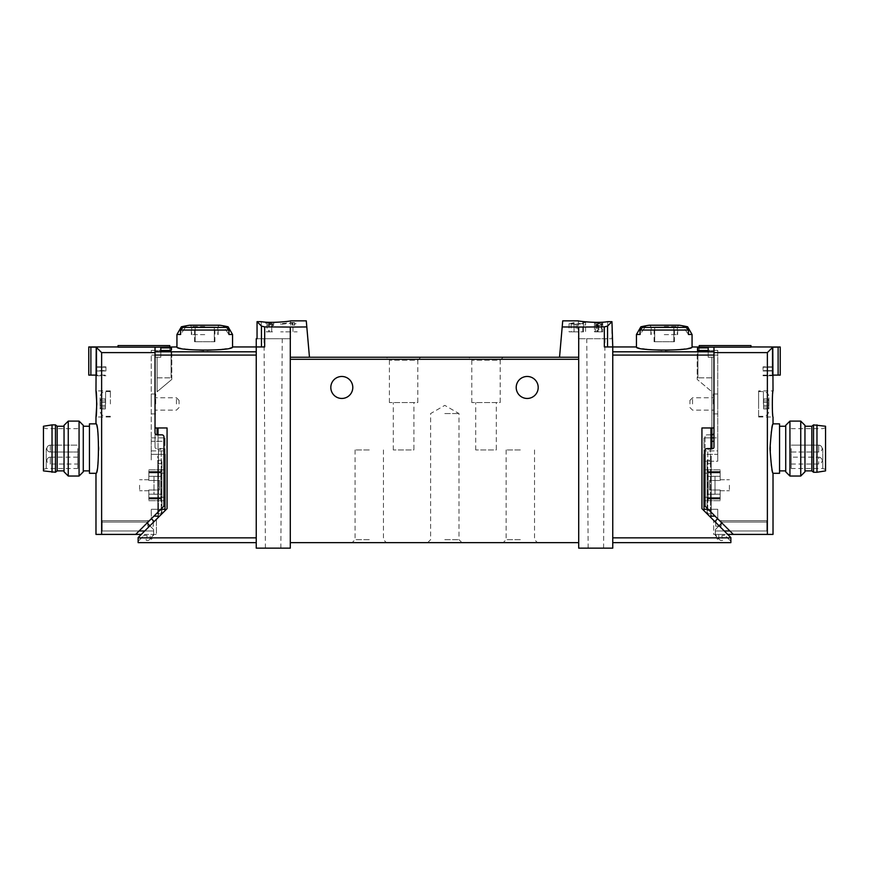 <?xml version="1.0" encoding="UTF-8"?>
<svg xmlns="http://www.w3.org/2000/svg" width="869" height="869" viewBox="0 0 869 869"><rect width="100%" height="100%" fill="white"/><g stroke="black" fill="none" stroke-linecap="round" stroke-linejoin="round"><path stroke-width="0.65" stroke-dasharray="4.34 3.26" d="M595.96 323.192L602.728 322.768L602.728 323.909L594.494 323.192L598.144 322.877L595.96 323.192L595.96 331.849L602.728 331.849L595.96 331.849M562.721 320.857L559.538 357.246L578.7 357.246L578.7 548.143L612.754 548.143L612.754 346.948L612.754 351.804L612.754 346.948L604.335 346.948L607.529 346.948L604.335 346.948L604.335 326.896L607.529 326.081L611.95 321.671L607.735 321.671C597.481 323.485 577.581 321.128 578.352 320.857C577.581 321.117 597.448 323.485 607.735 321.671L607.735 338.714L578.352 338.714L611.95 338.714L607.735 338.714L607.735 321.671M604.335 326.896L562.189 326.95M583.501 323.072L577.689 324.582L569.086 323.702L574.061 322.638L574.061 331.849L569.086 331.849L583.501 331.849L583.501 323.072L583.501 331.849L585.565 331.849L585.565 322.638L585.565 325.028L583.501 325.028M585.565 322.638L582.741 322.638L582.741 331.849L585.565 331.849L585.565 325.028M574.061 323.051L571.15 323.702L576.19 324.202L582.741 322.638M598.046 325.375L598.046 331.849L595.526 331.849L595.526 325.082L596.981 324.658C594.961 325.191 595.319 325.43 598.046 325.375L602.728 324.376L602.728 325.853L601.696 325.853L601.696 324.68L598.795 325.603L594.494 325.082L596.981 324.376L596.981 331.849L594.494 331.849L594.494 323.192M271.704 324.278L273.822 325.082L272.453 325.962L270.389 325.386L271.421 324.626L265.588 325.419L271.704 324.278L271.704 331.849L273.822 331.849L265.588 331.849L271.704 331.849M306.811 326.95L290.3 327.059L290.3 357.246L309.462 357.246L306.279 320.857M290.3 327.059L264.665 326.896L261.471 326.081L261.471 346.948L264.665 346.948L256.246 346.948L256.246 548.143L290.3 548.143L290.3 357.246L290.3 359.31L290.3 357.246L309.462 357.246L290.3 357.246M261.265 321.671L261.265 338.714L290.648 338.714L257.05 338.714L261.265 338.714L261.265 321.671C271.519 323.485 291.419 321.128 290.648 320.857C291.419 321.117 271.552 323.485 261.265 321.671L257.05 321.671L261.471 326.081M267.055 323.192L273.822 322.768L273.822 323.909L265.588 323.192L269.238 322.877L267.055 323.192L267.055 331.849M292.94 322.508L294.417 322.508L294.417 323.702L297.165 323.702L294.417 324.224L294.417 325.245L290.3 324.224L292.364 323.702L292.364 322.996L280.687 324.278L280.687 323.702L292.94 322.508L292.94 331.849L297.165 331.849L280.687 331.849L292.94 331.849M711.907 427.972L713.97 427.972L710.951 427.972L711.907 427.972L711.907 357.17L711.907 449.262L710.951 449.262L711.907 449.262L711.907 448.578M711.907 391.756L711.907 357.17L713.97 357.17L713.97 427.972L713.97 357.17L711.907 357.17L713.97 357.17L711.907 357.17L711.907 391.756L697.188 379.405L711.907 391.756M711.907 377.852L711.907 357.246L711.907 377.852L711.907 357.246L711.907 377.852L697.905 377.852L697.905 347.872L697.905 377.852L697.905 350.489L697.905 377.852L711.907 377.852M708.202 347.872L708.202 357.246L708.202 347.872L697.905 347.872M708.202 350.489L708.202 357.246L708.202 350.489L697.905 350.489M256.246 542.647L256.246 537.846L256.246 542.647L138.138 542.647L138.138 537.563L167.065 508.637L167.065 427.972L167.065 508.637L167.065 427.972L155.03 427.972L167.065 427.972L155.03 427.972L155.03 347.209L155.03 355.084L155.03 351.804L256.246 351.804L256.246 537.846L256.246 351.804M169.792 347.209L169.792 350.598L155.03 350.598L169.792 350.598L169.792 345.58L118.021 345.58L118.021 347.155L155.03 347.155L155.03 447.198L155.03 355.084L151.249 355.084L151.249 350.381L151.249 461.211L151.249 355.084L155.03 355.084L155.03 427.972L155.03 357.17L157.093 357.17L157.093 391.756L171.812 379.405L157.093 391.756L157.093 357.17L155.03 357.17L157.093 357.17L155.03 357.17L155.03 347.209L171.812 346.948M176.939 346.948C178.601 348.208 187.867 349.479 204.747 350.772C221.628 349.479 230.893 348.208 232.555 346.948M160.798 347.872L160.798 357.246L160.798 347.872L171.095 347.872L171.095 377.852L171.095 347.872M160.798 350.489L160.798 357.246L157.093 357.246L157.093 377.852L157.093 357.246L157.093 377.852L157.093 357.246L160.798 357.246L160.798 350.489L171.095 350.489L171.095 377.852L171.095 350.489M171.812 379.405L171.812 347.209L171.812 379.405M612.754 542.647L612.754 355.084L612.754 542.647L730.862 542.647L730.862 537.563L701.935 508.637L701.935 427.972L713.97 427.972L713.97 347.209L713.97 357.17L713.97 347.209L697.188 346.948M707.79 449.262L710.951 449.262L707.79 449.262L710.538 449.262L707.79 449.262L707.79 514.491L701.935 508.637L710.538 517.24L707.79 514.491L707.79 449.262M138.138 541.278L144.145 535.271L146.459 535.358A0.684 0.684 0 0 1 147.1 536.227L146.133 539.584A0.684 0.684 0 0 0 146.785 540.464L147.752 540.485A1.923 1.923 0 0 0 149.229 539.823L152.564 535.988A3.433 3.433 0 0 0 153.335 534.413L156.409 534.413L156.409 519.304L138.138 537.563L138.138 541.278L144.145 535.271L146.459 535.358A0.684 0.684 0 0 1 147.1 536.227L146.133 539.584A0.684 0.684 0 0 0 146.785 540.464L147.752 540.485A1.923 1.923 0 0 0 149.229 539.823L152.564 535.988A3.433 3.433 0 0 0 153.335 534.413L156.409 534.413L156.409 519.304L138.138 537.563L138.138 541.278M713.699 534.413L715.665 534.413A3.433 3.433 0 0 0 716.436 535.988L719.771 539.823A1.923 1.923 0 0 0 721.248 540.485L722.215 540.464A0.684 0.684 0 0 0 722.867 539.584L721.9 536.227A0.684 0.684 0 0 1 722.541 535.358L724.855 535.271L730.862 541.278L730.862 537.563L730.862 541.278L724.855 535.271L722.541 535.358A0.684 0.684 0 0 0 721.9 536.227L722.867 539.584A0.684 0.684 0 0 1 722.215 540.464L721.248 540.485A1.923 1.923 0 0 1 719.771 539.823L716.436 535.988A3.433 3.433 0 0 1 715.665 534.413L713.699 534.413L713.699 520.401L713.699 534.413M228.123 326.809L223.659 326.809L228.927 334.489L223.659 326.809A102.075 102.075 0 0 1 226.527 327.396L228.927 330.046L228.927 334.489L232.555 334.489M176.939 334.489L180.567 334.489L185.825 326.809L180.567 334.489L180.567 330.046L182.968 327.396A102.075 102.075 0 0 1 185.825 326.809L181.371 326.809M692.061 346.948C690.399 348.208 681.133 349.479 664.253 350.772C647.372 349.479 638.107 348.208 636.445 346.948M687.629 326.809L683.175 326.809L688.433 334.489L683.175 326.809A102.075 102.075 0 0 1 686.032 327.396L688.433 330.046L688.433 334.489L692.061 334.489M636.445 334.489L640.073 334.489L645.341 326.809L640.073 334.489L640.073 330.046L642.473 327.396A102.075 102.075 0 0 1 645.341 326.809L640.877 326.809M161.895 494.244L161.895 476.386L161.895 494.244L161.895 476.386L161.895 494.244L153.998 494.244L153.998 476.386L161.895 476.386L153.998 476.386L161.895 476.386L153.998 476.386L153.998 494.244L161.895 494.244L153.998 494.244L153.998 476.386L153.998 494.244L161.895 494.244M161.895 463.688L161.895 510.375L161.895 460.255L161.895 463.688L157.778 463.688L157.778 510.375L157.778 460.255L157.778 463.688L161.895 463.688M161.895 513.807L161.895 510.375L161.895 513.807L157.778 513.807L157.778 510.375L157.778 513.807L161.895 513.807M273.138 338.714L264.035 338.714L273.138 338.714M257.05 321.671L257.05 338.714L256.246 338.714M503.162 357.246L468.836 357.246L503.162 357.246L500.196 360.222L471.802 360.222L500.196 360.222L500.196 402.575L471.802 402.575L500.196 402.575M420.77 357.246L386.433 357.246L420.77 357.246L417.793 360.222L389.41 360.222L417.793 360.222L417.793 402.575L389.41 402.575L417.793 402.575M290.3 542.647L290.3 359.31L290.3 542.647L578.7 542.647L578.7 359.31L578.7 542.647M611.95 321.671L611.95 338.714L612.754 338.714M707.105 463.688L707.105 513.807L707.105 460.255L707.105 463.688L711.222 463.688L711.222 460.255L711.222 513.807L711.222 463.688L707.105 463.688M707.105 494.244L707.105 476.386L707.105 494.244L707.105 476.386L707.105 494.244L715.002 494.244L715.002 476.386L707.105 476.386L715.002 476.386L707.105 476.386L715.002 476.386L715.002 494.244L707.105 494.244M710.538 517.24L711.222 517.924L710.538 517.24L710.538 449.262L710.538 517.24M701.935 508.637L701.935 427.972L701.935 508.637M612.754 355.084L612.754 351.804L612.754 355.084L713.97 355.084L713.97 432.784A2.064 2.064 0 0 1 711.907 434.848L707.105 434.848A2.064 2.064 0 0 0 705.041 436.901L705.041 505.269A2.064 2.064 0 0 0 705.65 506.725L729.895 530.97L766.838 530.97L766.838 520.672L719.804 520.672L717.751 518.619L717.751 509.277L717.751 518.619L715.687 520.672L715.687 526.169L721.183 526.169L718.772 526.169L715.339 529.601L718.772 526.169L721.183 526.169L721.183 520.672L719.804 520.672L717.642 518.717M612.754 351.804L713.97 351.804L713.97 355.084L713.97 350.598L713.97 355.084L717.751 355.084L717.751 461.211L705.041 461.211L705.041 450.642A2.064 2.064 0 0 1 707.105 448.578L712.591 448.578A1.369 1.369 0 0 0 713.97 447.198L713.97 355.084L717.751 355.084L717.751 350.381L717.751 461.211L717.751 454.346L717.751 461.211L704.009 461.211L704.009 441.3L704.009 454.346L717.751 454.346L717.751 450.913L717.751 454.346L704.009 454.346M578.7 327.059L578.7 359.31L578.7 357.246L559.538 357.246L578.7 357.246M369.271 542.647L352.097 542.647L369.271 542.647M444.798 542.647L461.971 542.647L444.798 542.647M520.335 542.647L503.162 542.647L520.335 542.647M352.792 387.465A10.982 10.982 0 0 0 341.799 376.473A10.982 10.982 0 0 0 330.817 387.465A10.982 10.982 0 0 0 341.799 398.447A10.982 10.982 0 0 0 352.792 387.465M538.183 387.465A10.982 10.982 0 0 0 527.201 376.473A10.982 10.982 0 0 0 516.208 387.465A10.982 10.982 0 0 0 527.201 398.447A10.982 10.982 0 0 0 538.183 387.465M520.335 449.946L506.138 449.946L520.335 449.946M520.335 539.671L506.138 539.671L520.335 539.671M444.798 413.557L458.995 413.557L444.798 413.557M444.798 539.671L458.995 539.671L444.798 539.671M369.271 449.946L355.073 449.946L369.271 449.946M369.271 539.671L355.073 539.671L369.271 539.671M413.905 402.575L393.299 402.575L413.905 402.575L413.905 449.946L393.299 449.946L413.905 449.946M496.297 402.575L475.701 402.575L496.297 402.575L496.297 449.946L475.701 449.946L496.297 449.946M595.862 548.143L603.586 548.143L595.862 548.143M711.222 456.127L711.222 517.924L711.222 456.127L710.538 456.127L711.222 456.127M711.222 513.807L707.105 513.807L711.222 513.807M711.222 460.255L707.105 460.255L711.222 460.255M715.002 494.244L715.002 476.386L715.002 494.244M595.862 338.714L604.965 338.714L595.862 338.714M273.138 548.143L280.861 548.143L273.138 548.143M264.665 326.896L264.665 346.948L256.246 346.948L261.471 346.948M161.21 514.491L167.065 508.637L158.462 517.24L161.21 514.491L161.21 449.262L158.049 449.262L161.21 449.262L161.21 514.491M157.778 517.924L158.462 517.24L157.778 517.924L157.778 461.624L157.778 517.924M158.462 517.24L158.462 449.262L158.462 517.24M158.462 461.624L158.462 456.127L158.462 461.624L157.778 461.624L157.778 456.127L158.462 456.127L157.778 456.127L157.778 461.624L158.462 461.624M158.049 427.972L158.049 449.262L157.093 449.262L158.049 449.262L158.049 434.848M157.093 427.972L157.093 434.848A2.064 2.064 0 0 1 155.03 432.784L155.03 355.084L256.246 355.084M161.895 460.255L157.778 460.255L161.895 460.255M649.252 325.223L679.254 325.223M664.253 325.223L678.776 325.223L664.253 325.223M664.253 334.63L677.646 334.63L664.253 334.63M189.746 325.223L219.748 325.223M204.747 325.223L219.27 325.223L204.747 325.223M204.747 334.63L191.354 334.63L204.747 334.63M664.253 326.972L674.855 326.972L664.253 326.972M654.694 326.972L673.823 326.972L654.694 326.972L654.694 341.734L654.096 341.734L654.694 341.734L654.694 326.972M673.823 326.972L674.42 326.972L673.823 326.972L673.823 341.734L654.694 341.734L673.823 341.734L673.823 326.972M664.253 327.309L677.299 327.309L664.253 327.309M204.747 326.972L194.145 326.972L204.747 326.972M195.177 326.972L214.306 326.972L195.177 326.972L195.177 341.734L194.58 341.734L195.177 341.734L195.177 326.972M214.306 326.972L214.904 326.972L214.306 326.972L214.306 341.734L195.177 341.734L214.306 341.734L214.306 326.972M204.747 327.309L191.701 327.309L204.747 327.309M673.823 341.734L674.42 341.734L673.823 341.734M214.306 341.734L214.904 341.734L214.306 341.734M697.188 347.209L697.188 379.405L697.188 347.209M711.907 357.246L708.202 357.246L711.907 357.246M157.093 377.852L171.095 377.852L157.093 377.852M157.093 357.246L160.798 357.246L157.093 357.246M268.76 322.736L268.76 331.849M269.238 322.877L269.238 331.849M273.822 322.768L273.822 323.909M272.453 324.278L272.453 325.082M272.453 325.386L272.453 325.962M271.421 325.962L271.421 325.386M280.687 323.702L280.687 324.278M294.417 322.508L294.417 323.702M294.417 324.224L294.417 325.245M292.364 325.245L292.364 324.224M292.364 323.702L292.364 322.996M574.061 322.638L574.061 331.849L571.139 331.849L582.741 331.849M594.494 323.42L594.494 331.849L601.696 331.849L601.696 323.192M597.666 322.736L597.666 331.849M598.144 322.877L598.144 331.849M601.696 322.768L601.696 323.909M602.728 322.768L602.728 331.849L601.696 331.849L601.696 323.42M601.696 324.68L601.696 325.853M596.981 324.376L596.981 331.849L595.526 331.849M601.315 324.376L601.315 331.849L602.728 331.849L602.728 325.853M598.046 331.849L601.315 331.849M779.547 448.578L779.547 426.255L779.547 448.578M785.728 448.578L785.728 426.255L785.728 448.578M758.604 416.99L773.019 416.99L772.193 403.944L773.019 390.898L758.604 390.898L758.604 416.99L758.604 390.898M713.97 432.784L713.97 352.597L767.37 352.597L767.37 534.413L773.019 534.413M767.37 352.597L772.791 347.176L772.791 366.859L772.193 366.859L772.193 347.176L780.232 346.948M773.019 375.788L772.791 366.859L772.193 366.859L772.193 347.176L772.791 347.176M773.019 473.301C769.771 474.746 769.771 422.399 773.019 423.855M768.902 401.456L768.902 406.431L768.902 401.456M768.652 399.49L768.652 400.935L768.652 399.49L763.579 399.49L763.579 400.935L763.579 398.969L768.652 399.49M768.652 405.399L768.902 408.919L768.652 402.488L768.652 405.399L763.579 405.399L763.579 402.488L763.579 408.397L763.579 405.399L768.652 405.399M768.652 408.397L768.652 406.953L768.652 408.397L763.579 408.919L768.652 408.397M720.151 489.997L720.151 498.295L708.137 498.295L708.137 472.193L708.137 498.295L708.137 472.193L708.137 498.295L720.151 498.295L720.151 489.997L720.151 498.295L708.137 498.295L720.151 498.295L720.151 489.997L720.151 490.735L720.151 489.997L709.506 489.997L709.506 480.492L720.151 480.492L720.151 472.193L720.151 480.492L720.151 472.193L708.137 472.193L720.151 472.193L720.151 480.492L720.151 479.753L720.151 480.492L720.151 479.753L720.151 480.492L709.506 480.492L709.506 489.997L720.151 489.997L709.506 489.997L709.506 480.492L720.151 480.492L709.506 480.492L709.506 489.997L720.151 489.997M720.151 472.193L708.137 472.193L720.151 472.193M704.009 469.792L704.009 500.696L704.009 469.792L708.137 469.792L708.137 500.696L704.009 500.696L708.137 500.696L708.137 469.792L704.009 469.792M720.151 500.696L708.137 500.696L708.137 494.168L708.137 500.696L720.151 500.696L720.151 497.6L720.151 500.696M720.151 469.792L708.137 469.792L708.137 476.321L708.137 469.792L720.151 469.792L720.151 472.888L720.151 469.792M720.151 494.168L720.151 497.6L720.151 494.168L708.137 494.168L720.151 494.168M711.907 437.867L704.009 437.867L704.009 441.3L704.009 437.867L717.751 437.867L717.751 441.3L717.751 437.867L713.97 437.867M704.009 510.722L704.009 461.211M717.751 403.944L717.751 393.983L717.751 403.944M717.751 450.913L717.751 441.3L717.751 450.913L704.009 450.913L717.751 450.913M721.183 522.258L721.183 520.672L721.183 522.052L721.183 520.672L766.838 520.672L719.804 520.672L766.838 520.672L721.183 520.672L766.838 520.672L721.183 520.672L766.838 520.672L766.838 530.97L715.339 530.97L766.838 530.97L715.339 530.97L715.339 529.601L715.339 530.97L715.339 529.601L715.339 530.97L766.838 530.97L766.838 520.672L766.838 530.97L766.838 522.052L766.838 530.97L715.339 530.97L715.339 535.782L717.403 539.214A1.369 1.369 0 0 0 718.772 537.846L718.772 534.413L715.339 534.413L717.403 539.214A1.369 1.369 0 0 0 718.772 537.846L718.772 534.413L733.327 534.413L705.65 506.725L708.202 509.277L717.751 509.277L708.202 509.277L729.895 530.97L766.838 530.97L766.838 522.052L766.838 530.97L715.339 530.97L715.339 529.601L715.339 530.97L729.895 530.97L733.327 534.413L767.37 534.413M719.804 520.672L717.751 518.619L719.804 520.672M724.268 530.97L715.339 530.97L715.339 535.782L717.403 539.214A1.369 1.369 0 0 0 718.772 537.846L718.772 534.413L715.339 534.413L717.403 539.214A1.369 1.369 0 0 0 718.772 537.846L718.772 534.413L727.701 534.413M711.907 434.848L707.105 434.848A2.064 2.064 0 0 0 705.041 436.901L705.041 461.211M715.687 522.388L715.687 526.169L721.183 526.169L721.183 520.672L721.183 523.768L715.339 529.601L721.183 523.768L721.183 522.052L721.183 523.768L715.339 529.601L719.119 525.821M713.97 352.597L713.97 347.155L713.97 350.598L699.208 350.598L699.208 347.209M713.97 347.155L713.97 350.598L699.208 350.598L699.208 345.58L750.979 345.58L750.979 347.155L713.97 347.155M772.193 367.207L763.069 366.859L763.069 370.987L763.069 366.859L772.193 366.859L763.069 367.207L772.193 367.207L763.069 367.207L772.193 367.207L772.193 370.639L772.193 367.207L772.193 370.639L763.069 370.639L772.193 370.639L772.193 367.207M780.232 347.003L780.232 375.104L772.193 375.104L772.193 370.639L763.069 370.639L772.193 370.639L763.069 370.987L772.193 370.987L772.193 375.104L772.791 375.104M778.113 375.104L778.113 347.111M763.069 375.788L763.069 375.104L763.069 375.788L772.791 375.788L763.069 375.788M772.606 366.859L763.069 366.859L772.606 366.859M772.791 370.987L772.193 370.987L772.791 370.987M772.606 370.987L763.069 370.987L772.606 370.987M763.069 375.104L772.193 375.104L763.069 375.104M705.65 506.725A2.064 2.064 0 0 1 705.041 505.269A2.064 2.064 0 0 0 705.65 506.725M733.327 534.413L729.895 530.97M711.222 516.143L715.068 516.143M720.151 476.321L720.151 472.888L720.151 476.321L708.137 476.321L720.151 476.321M709.506 489.997L709.506 480.492L709.506 489.997M729.417 485.239L729.417 490.735L729.417 485.239M713.286 403.944L713.286 393.983L713.286 403.944M758.604 403.944L758.604 391.582L758.604 403.944M768.902 403.944L768.902 397.079L768.902 403.944M692.55 403.944L692.55 397.763L692.55 403.944M689.932 403.944L689.932 400.37L689.932 403.944M763.579 400.935L763.579 402.488L763.579 400.935L768.652 400.935L763.579 400.935M763.579 406.953L768.652 406.953L763.579 406.953M779.547 423.855L779.547 473.301M785.728 425.321L785.728 471.834M789.932 421.107L789.932 476.038M800.74 421.107L800.74 476.038M804.955 425.321L804.955 471.834M804.955 448.578L804.955 426.255L804.955 448.578M791.214 448.578L791.214 468.489L791.214 448.578M791.214 460.592L791.214 464.024L791.214 460.592M822.802 448.578L822.802 468.489L822.802 448.578M825.55 448.578L825.55 427.667L825.55 448.578M825.55 426.255L825.55 470.889M816.969 424.887L816.969 472.269M813.536 424.887L813.536 472.269M811.82 426.255L811.82 470.889M818.685 445.145C820.77 445.352 821.911 446.492 822.117 448.578A3.433 3.433 0 0 0 818.685 445.145C820.77 445.352 821.911 446.492 822.117 448.578A3.433 3.433 0 0 0 818.685 445.145L818.685 452.01L818.685 445.145L818.685 452.01L818.685 445.145L791.214 445.145L818.685 445.145M818.685 457.159C820.77 457.366 821.911 458.506 822.117 460.592A3.433 3.433 0 0 0 818.685 457.159L818.685 464.024L818.685 457.159L791.214 457.159M89.453 473.301L89.453 423.855M83.272 471.834L83.272 425.321M96.209 375.104L90.887 375.104L90.887 347.111L96.807 347.176L96.209 347.176L95.981 375.788M96.209 347.176L101.63 352.597L101.63 534.413L95.981 534.413M95.981 423.855C96.97 425.332 97.969 433.577 98.99 448.578C97.969 463.579 96.97 471.824 95.981 473.301M100.098 401.456L100.098 406.431L100.098 401.456M100.348 399.49L100.348 400.935L100.348 399.49L105.421 399.49L105.421 400.935L105.421 398.969L100.348 399.49M100.348 405.399L100.098 408.919L100.348 402.488L100.348 405.399L105.421 405.399L105.421 402.488L105.421 408.397L105.421 405.399L100.348 405.399M100.348 408.397L100.348 406.953L100.348 408.397L105.421 408.919L100.348 408.397M148.849 489.997L148.849 498.295L160.863 498.295L160.863 472.193L160.863 498.295L160.863 472.193L160.863 498.295L148.849 498.295L148.849 489.997L148.849 498.295L160.863 498.295L148.849 498.295L148.849 489.997L148.849 490.735L148.849 489.997L159.494 489.997L159.494 480.492L148.849 480.492L148.849 472.193L148.849 480.492L148.849 472.193L160.863 472.193L148.849 472.193L148.849 480.492L148.849 479.753L148.849 480.492L148.849 479.753L148.849 480.492L159.494 480.492L159.494 489.997L148.849 489.997L159.494 489.997L159.494 480.492L148.849 480.492L159.494 480.492L159.494 489.997L148.849 489.997M148.849 472.193L160.863 472.193L148.849 472.193M164.991 469.792L164.991 500.696L164.991 469.792L160.863 469.792L160.863 500.696L164.991 500.696L160.863 500.696L160.863 469.792L164.991 469.792M148.849 500.696L160.863 500.696L160.863 494.168L160.863 500.696L148.849 500.696L148.849 497.6L148.849 500.696M148.849 469.792L160.863 469.792L160.863 476.321L160.863 469.792L148.849 469.792L148.849 472.888L148.849 469.792M148.849 494.168L148.849 497.6L148.849 494.168L160.863 494.168L148.849 494.168M164.991 454.346L151.249 454.346L164.991 454.346L151.249 454.346L151.249 441.3L151.249 454.346L164.991 454.346L164.991 450.913L164.991 510.722M164.991 441.3L164.991 450.913L164.991 437.867L164.991 441.3L151.249 441.3L151.249 437.867L151.249 441.3L164.991 441.3M157.093 434.848L161.895 434.848A2.064 2.064 0 0 1 163.959 436.901L163.959 450.642A2.064 2.064 0 0 0 161.895 448.578L156.409 448.578A1.369 1.369 0 0 1 155.03 447.198A1.369 1.369 0 0 0 156.409 448.578L161.895 448.578A2.064 2.064 0 0 1 163.959 450.642L163.959 505.269A2.064 2.064 0 0 1 163.35 506.725L139.105 530.97L102.162 530.97L102.162 520.672L149.196 520.672L151.249 518.619L151.249 509.277L151.358 518.717M163.959 461.211L164.991 461.211M151.249 403.944L151.249 393.983L151.249 403.944M149.881 525.821L153.661 529.601L147.817 523.768L147.817 520.672L147.817 526.169L147.817 520.672L102.162 520.672L149.196 520.672L102.162 520.672L147.817 520.672L102.162 520.672L147.817 520.672L102.162 520.672L102.162 530.97L153.661 530.97L102.162 530.97L153.661 530.97L153.661 529.601L153.661 530.97L153.661 529.601L153.661 530.97L102.162 530.97L102.162 520.672L102.162 530.97L102.162 522.052L102.162 530.97L153.661 530.97L153.661 535.782L151.597 539.214A1.369 1.369 0 0 1 150.228 537.846L150.228 534.413L153.661 534.413L151.597 539.214A1.369 1.369 0 0 1 150.228 537.846L150.228 534.413L135.673 534.413L163.35 506.725L160.798 509.277L151.249 509.277L160.798 509.277L139.105 530.97L102.162 530.97L102.162 522.052L102.162 530.97L153.661 530.97L153.661 529.601L150.228 526.169L153.661 529.601L153.661 530.97L144.732 530.97M153.313 522.388L153.313 526.169L147.817 526.169L147.817 520.672L147.817 523.768L153.661 529.601L147.817 523.768L147.817 520.672L149.196 520.672L151.249 518.619L153.313 520.672L153.313 526.169L147.817 526.169L150.228 526.169L147.817 526.169L147.817 522.258M149.196 520.672L151.249 518.619L149.196 520.672M101.63 534.413L135.673 534.413L139.105 530.97L153.661 530.97L153.661 535.782L151.597 539.214A1.369 1.369 0 0 1 150.228 537.846L150.228 534.413L153.661 534.413L151.597 539.214A1.369 1.369 0 0 1 150.228 537.846L150.228 534.413L141.299 534.413M155.03 352.597L101.63 352.597M96.807 366.859L96.807 347.176L96.807 366.859L105.931 366.859L105.931 370.987L105.931 366.859L96.807 366.859M96.807 370.639L96.807 367.207L105.931 367.207L96.807 367.207L105.931 367.207L96.807 367.207L96.807 370.639L96.807 367.207L96.807 370.639L105.931 370.639L96.807 370.639M96.807 375.104L96.807 370.987L105.931 370.987L96.807 370.987L96.807 375.104L105.931 375.104L105.931 375.788L105.931 375.104L96.807 375.104M90.887 375.104L88.768 375.104L88.768 347.003L90.887 347.111M96.394 366.859L105.931 366.859L96.394 366.859M96.209 370.987L96.807 370.987L96.209 370.987M96.394 370.987L105.931 370.987L96.394 370.987M96.209 375.788L105.931 375.788L96.209 375.788M163.35 506.725A2.064 2.064 0 0 0 163.959 505.269A2.064 2.064 0 0 1 163.35 506.725M135.673 534.413L139.105 530.97M153.932 516.143L157.778 516.143M151.249 437.867L164.991 437.867L151.249 437.867M148.849 476.321L148.849 472.888L148.849 476.321L160.863 476.321L148.849 476.321M159.494 489.997L159.494 480.492L159.494 489.997M139.583 485.239L139.583 490.735L139.583 485.239M155.714 403.944L155.714 393.983L155.714 403.944M110.396 403.944L110.396 390.898L110.396 403.944M100.098 403.944L100.098 397.079L100.098 403.944M176.45 403.944L176.45 397.763L176.45 403.944M179.068 403.944L179.068 400.37L179.068 403.944M105.421 400.935L105.421 402.488L105.421 400.935L100.348 400.935L105.421 400.935M105.421 406.953L100.348 406.953L105.421 406.953M79.068 476.038L79.068 421.107M68.26 476.038L68.26 421.107M64.045 471.834L64.045 425.321M64.045 448.578L64.045 426.255L64.045 448.578M77.786 448.578L77.786 468.489L77.786 448.578M77.786 460.592L77.786 464.024L77.786 460.592M46.198 448.578L46.198 468.489L46.198 448.578M43.45 470.889L43.45 426.255M52.031 472.269L52.031 424.887M55.464 472.269L55.464 424.887M57.18 470.889L57.18 426.255M50.315 445.145C48.229 445.352 47.089 446.492 46.883 448.578A3.433 3.433 0 0 0 50.315 452.01L50.315 445.145C48.229 445.352 47.089 446.492 46.883 448.578A3.433 3.433 0 0 0 50.315 452.01L50.315 445.145A3.433 3.433 0 0 0 46.883 448.578A3.433 3.433 0 0 1 50.315 445.145L77.786 445.145L50.315 445.145M77.786 457.159L50.315 457.159C48.229 457.366 47.089 458.506 46.883 460.592A3.433 3.433 0 0 0 50.315 464.024L50.315 457.159L50.315 464.024L77.786 464.024M710.951 448.578L710.951 427.972M180.567 330.046L228.927 330.046M640.073 330.046L688.433 330.046M138.138 537.846L256.246 537.846M607.529 326.081L607.529 346.948M730.862 537.846L612.754 537.846M578.7 359.31L290.3 359.31M711.222 461.624L710.538 461.624L711.222 461.624M711.222 510.375L707.105 510.375L711.222 510.375M161.895 510.375L157.778 510.375L161.895 510.375M642.473 327.396L686.032 327.396M664.253 326.57L677.646 326.57L664.253 326.57M182.968 327.396L226.527 327.396M204.747 326.57L191.354 326.57L204.747 326.57M577.689 324.582L577.689 331.849M576.19 324.202L576.19 331.849M598.795 325.603L598.795 331.849M708.137 473.225L704.009 473.225L708.137 473.225M708.137 497.264L704.009 497.264L708.137 497.264M766.838 522.052L721.183 522.052L766.838 522.052M708.202 509.277L704.009 509.277M713.97 441.3L711.907 441.3M720.151 498.98L708.137 498.98L720.151 498.98M720.151 497.6L708.137 497.6L720.151 497.6M720.151 471.509L708.137 471.509L720.151 471.509M720.151 472.888L708.137 472.888L720.151 472.888M763.406 403.944L763.406 391.582L763.406 403.944M763.579 402.488L768.652 402.488L763.579 402.488M160.863 473.225L164.991 473.225L160.863 473.225M160.863 497.264L164.991 497.264L160.863 497.264M102.162 522.052L147.817 522.052L102.162 522.052M160.798 509.277L164.991 509.277M151.249 450.913L164.991 450.913L151.249 450.913M148.849 498.98L160.863 498.98L148.849 498.98M148.849 497.6L160.863 497.6L148.849 497.6M148.849 471.509L160.863 471.509L148.849 471.509M148.849 472.888L160.863 472.888L148.849 472.888M105.594 403.944L105.594 391.582L105.594 403.944M105.421 402.488L100.348 402.488L105.421 402.488M506.138 449.946L506.138 539.671L503.162 542.647M534.522 449.946L534.522 539.671L537.498 542.647M461.971 542.647L458.995 539.671L458.995 413.557L444.798 405.367L430.611 413.557L430.611 539.671L427.635 542.647M355.073 449.946L355.073 539.671L352.097 542.647M383.457 449.946L383.457 539.671L386.433 542.647M389.41 402.575L389.41 360.222L386.433 357.246M471.802 402.575L471.802 360.222L468.836 357.246M475.701 449.946L475.701 402.575M393.299 449.946L393.299 402.575M603.586 548.143L604.965 338.714M588.139 548.143L586.771 338.714M578.352 320.857L578.352 338.714M290.648 320.857L290.648 338.714M280.861 548.143L282.229 338.714M265.414 548.143L264.035 338.714M677.646 334.63L677.646 326.57L678.776 325.223M650.87 334.63L650.87 326.57L649.73 325.223M218.13 334.63L218.13 326.57L219.27 325.223M191.354 334.63L191.354 326.57L190.224 325.223M653.651 326.972L651.207 327.309L651.207 334.63M674.855 326.972L677.299 327.309L677.299 334.63M194.145 326.972L191.701 327.309L191.701 334.63M215.349 326.972L217.793 327.309L217.793 334.63M654.096 341.734L654.096 326.972M674.42 341.734L674.42 326.972M194.58 341.734L194.58 326.972M214.904 341.734L214.904 326.972M569.086 323.702L569.086 331.849M571.139 323.702L571.139 331.849M594.494 325.082L594.494 331.849M717.751 350.381L699.208 350.381M720.151 490.735L729.417 490.735L720.151 490.735M720.151 479.753L729.417 479.753L720.151 479.753M713.286 413.905L717.751 413.905M713.286 393.983L717.751 393.983M758.604 391.582L763.406 391.582C766.74 391.908 768.576 393.744 768.902 397.079M758.604 416.305L763.406 416.305C766.74 415.979 768.576 414.144 768.902 410.809M689.932 407.518L692.55 410.125L713.286 410.125M689.932 400.37L692.55 397.763L713.286 397.763M763.579 398.969L768.902 398.969M763.579 408.919L768.902 408.919M825.55 427.667L822.802 428.667L791.214 428.667M825.55 469.488L822.802 468.489L791.214 468.489M791.214 452.01L818.685 452.01A3.433 3.433 0 0 0 822.117 448.578A3.433 3.433 0 0 1 818.685 452.01L791.214 452.01M791.214 464.024L818.685 464.024A3.433 3.433 0 0 0 822.117 460.592M151.249 350.381L169.792 350.381M148.849 479.753L139.583 479.753L148.849 479.753M148.849 490.735L139.583 490.735L148.849 490.735M155.714 393.983L151.249 393.983M155.714 413.905L151.249 413.905M110.396 390.898L95.981 390.898M110.396 416.99L95.981 416.99M110.396 391.582L105.594 391.582C102.26 391.908 100.424 393.744 100.098 397.079M110.396 416.305L105.594 416.305C102.26 415.979 100.424 414.144 100.098 410.809M179.068 400.37L176.45 397.763L155.714 397.763M179.068 407.518L176.45 410.125L155.714 410.125M105.421 398.969L100.098 398.969M105.421 408.919L100.098 408.919M43.45 469.488L46.198 468.489L77.786 468.489M43.45 427.667L46.198 428.667L77.786 428.667M77.786 452.01L50.315 452.01L77.786 452.01M50.315 457.159A3.433 3.433 0 0 0 46.883 460.592"/><path stroke-width="1.3" d="M562.189 326.95L578.7 327.059L578.7 357.246L559.538 357.246L562.721 320.857L578.352 320.857M578.7 327.059L604.335 326.896L604.335 346.948L612.754 346.948L612.754 548.143L578.7 548.143L578.7 357.246M607.735 321.671C597.481 323.485 577.581 321.128 578.352 320.857C577.581 321.117 597.448 323.485 607.735 321.671L611.95 321.671L607.529 326.081L604.335 326.896M290.3 327.059L264.665 326.896L261.471 326.081L257.05 321.671L257.05 338.714L256.246 338.714L256.246 548.143L290.3 548.143L290.3 357.246L309.462 357.246L306.811 326.95L290.3 327.059L290.3 357.246M290.648 320.857L306.279 320.857L306.811 326.95M261.265 321.671C271.519 323.485 291.419 321.128 290.648 320.857C291.419 321.117 271.552 323.485 261.265 321.671L257.05 321.671M711.907 427.972L711.907 448.578M708.202 347.872L708.202 350.489L708.202 347.872L697.905 347.872L697.905 350.489L697.905 347.872M256.246 351.804L155.03 351.804L155.03 347.209L176.939 346.948C175.299 351.076 234.185 351.087 232.555 346.948L264.665 346.948L264.665 326.896M160.798 350.489L160.798 347.872L160.798 350.489L171.095 350.489L171.095 347.872L171.095 350.489M160.798 347.872L171.095 347.872M256.246 355.084L155.03 355.084L155.03 427.972L167.065 427.972L167.065 508.637L138.138 537.563L138.138 542.647L256.246 542.647M232.555 334.489L228.927 334.489L228.927 330.046L226.527 327.396A102.075 102.075 0 0 0 223.659 326.809L228.123 326.809L232.555 334.489L232.555 346.948M228.123 326.809A102.998 102.998 0 0 0 219.748 325.223L189.746 325.223A102.998 102.998 0 0 0 181.371 326.809L185.825 326.809A102.075 102.075 0 0 0 182.968 327.396L180.567 330.046L180.567 334.489L176.939 334.489L176.939 346.948M687.629 326.809A102.998 102.998 0 0 0 679.254 325.223L649.252 325.223A102.998 102.998 0 0 0 640.877 326.809L645.341 326.809A102.075 102.075 0 0 0 642.473 327.396L640.073 330.046L640.073 334.489L636.445 334.489L636.445 346.948C634.815 351.087 693.701 351.076 692.061 346.948L692.061 334.489L688.433 334.489L688.433 330.046L686.032 327.396A102.075 102.075 0 0 0 683.175 326.809L687.629 326.809L692.061 334.489M708.202 350.489L697.905 350.489M692.061 346.948L713.97 347.209L713.97 351.804L612.754 351.804M559.538 357.246L309.462 357.246L559.538 357.246M611.95 321.671L612.754 346.948L636.445 346.948M612.754 355.084L713.97 355.084L713.97 427.972L701.935 427.972L701.935 508.637L730.862 537.563L730.862 542.647L612.754 542.647M330.817 387.465A10.982 10.982 0 0 1 347.296 377.95A10.982 10.982 0 0 1 347.296 396.981A10.982 10.982 0 0 1 330.817 387.465M516.208 387.465A10.982 10.982 0 0 1 532.697 377.95A10.982 10.982 0 0 1 532.697 396.981A10.982 10.982 0 0 1 516.208 387.465M578.7 542.647L290.3 542.647M157.093 427.972L157.093 434.848L161.895 434.848A2.064 2.064 0 0 1 163.959 436.901L163.959 505.269A2.064 2.064 0 0 1 163.35 506.725L135.673 534.413L101.63 534.413L101.63 352.597L96.209 347.176L95.981 390.898C96.883 390.127 96.872 417.772 95.981 416.99L96.807 403.944L95.981 390.898M773.019 390.898C772.117 390.127 772.128 417.772 773.019 416.99L773.019 423.855C772.03 425.332 771.031 433.577 770.01 448.578C771.031 463.579 772.03 471.824 773.019 473.301L773.019 534.413L767.37 534.413L767.37 352.597L772.791 347.176L773.019 390.898M704.009 454.346L704.009 510.722M711.907 434.848A2.064 2.064 0 0 0 713.97 432.784M727.701 534.413L767.37 534.413M724.268 530.97L729.895 530.97M719.119 525.821L721.183 523.768L721.183 522.258M699.208 347.209L699.208 345.58L750.979 345.58L750.979 347.155L713.97 347.155L713.97 447.198A1.369 1.369 0 0 1 712.591 448.578L707.105 448.578A2.064 2.064 0 0 0 705.041 450.642L705.041 505.269A2.064 2.064 0 0 0 705.65 506.725L733.327 534.413M713.97 352.597L767.37 352.597M772.791 375.104L778.113 375.104L778.113 347.111L772.791 347.176M778.113 375.104L780.232 375.104L780.232 347.003L778.113 347.111M750.979 346.948L780.232 347.003M717.642 518.717L715.687 520.672L715.687 522.388M715.068 516.143L711.222 516.143M713.97 437.867L711.907 437.867M773.019 473.301L779.547 473.301L779.547 423.855L773.019 423.855M785.728 448.578L785.728 425.321L789.932 421.107L789.932 476.038L785.728 471.834L785.728 448.578M800.74 421.107L804.955 425.321L804.955 471.834L800.74 476.038L800.74 421.107L789.932 421.107M816.969 472.269L825.55 470.889L825.55 426.255L813.536 424.887L813.536 472.269L816.969 472.269L816.969 424.887M813.536 472.269L811.82 470.889L811.82 426.255L813.536 424.887M95.981 473.301C99.229 474.746 99.229 422.399 95.981 423.855L89.453 423.855L89.453 473.301L95.981 473.301L95.981 534.413L101.63 534.413M164.991 510.722L164.991 454.346M144.732 530.97L139.105 530.97M141.299 534.413L135.673 534.413M157.093 434.848A2.064 2.064 0 0 1 155.03 432.784L155.03 352.597L101.63 352.597M147.817 522.258L147.817 523.768L149.881 525.821M155.03 352.597L155.03 347.155L118.021 347.155L118.021 345.58L169.792 345.58L169.792 347.209M96.209 347.176L90.887 347.111L90.887 375.104L88.768 375.104L88.768 346.948L118.021 346.948M90.887 347.111L88.768 347.003M90.887 375.104L96.209 375.104M151.358 518.717L153.313 520.672L153.313 522.388M153.932 516.143L157.778 516.143M83.272 425.321L83.272 471.834L79.068 476.038L79.068 421.107L83.272 425.321M68.26 476.038L64.045 471.834L64.045 425.321L68.26 421.107L68.26 476.038L79.068 476.038M52.031 424.887L43.45 426.255L43.45 470.889L55.464 472.269L55.464 424.887L52.031 424.887L52.031 472.269M55.464 424.887L57.18 426.255L57.18 470.889L55.464 472.269M710.951 427.972L710.951 448.578M228.927 330.046L180.567 330.046M688.433 330.046L640.073 330.046M138.138 537.846L256.246 537.846M607.529 326.081L607.529 346.948M730.862 537.846L612.754 537.846M578.7 359.31L290.3 359.31M261.471 326.081L261.471 346.948M158.049 427.972L158.049 434.848M686.032 327.396L642.473 327.396M226.527 327.396L182.968 327.396M705.041 461.211L704.009 461.211M708.202 509.277L704.009 509.277M713.97 441.3L711.907 441.3M160.798 509.277L164.991 509.277M163.959 461.211L164.991 461.211M181.371 326.809L176.939 334.489M640.877 326.809L636.445 334.489M785.728 426.255L779.547 426.255M785.728 470.889L779.547 470.889M800.74 476.038L789.932 476.038M811.82 426.255L804.955 426.255M811.82 470.889L804.955 470.889M83.272 470.889L89.453 470.889M83.272 426.255L89.453 426.255M95.981 416.99L95.981 423.855M68.26 421.107L79.068 421.107M57.18 470.889L64.045 470.889M57.18 426.255L64.045 426.255"/></g></svg>

